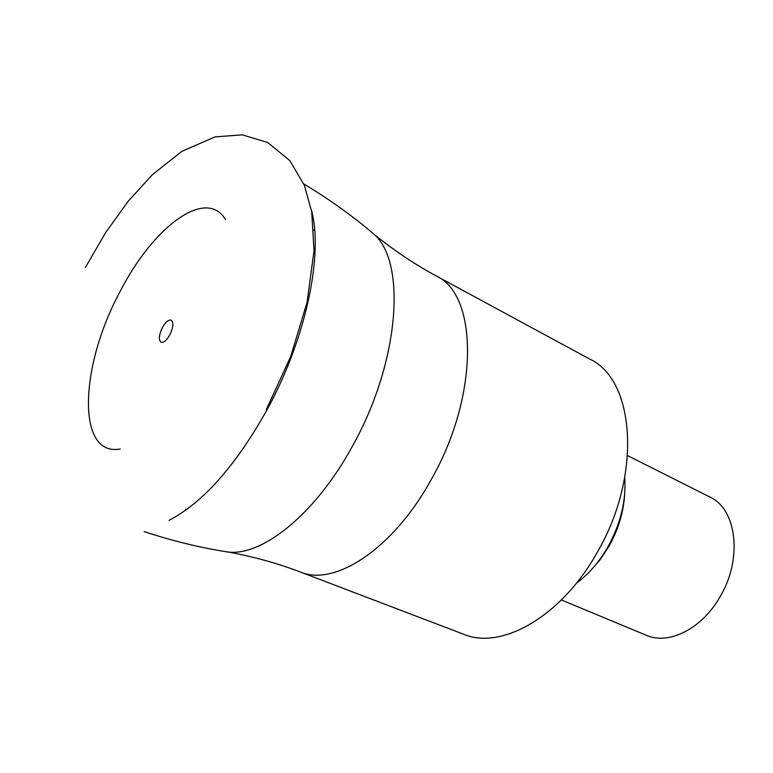 <?xml version="1.0" encoding="UTF-8"?>
<svg xmlns="http://www.w3.org/2000/svg" width="773" height="773" viewBox="0 0 773 773"><rect width="100%" height="100%" fill="white"/><g stroke="black" fill="none" stroke-linecap="round" stroke-linejoin="round"><path stroke-width="1.16" d="M311.422 210.101C323.665 254.143 306.002 338.661 267.129 409.651C235.659 465.8 202.961 502.701 169.055 520.345M162.349 327.655C165.577 322.003 168.524 319.51 171.2 320.157C173.79 322.447 173.345 327.317 169.867 334.777C166.639 340.41 163.702 342.912 161.055 342.265C158.446 339.965 158.88 335.096 162.349 327.655M120.182 449.016C76.005 456.959 79.841 365.532 120.066 291.634C152.851 227.136 206.024 186.805 225.484 219.561M300.301 571.981C334.68 586.949 393.399 548.714 431.237 479.56C479.318 395.679 478.197 294.523 436.156 275.922L589.944 359.194C635.416 380.084 642.199 476.574 596.621 553.429C560.918 616.922 501.281 650.267 463.703 634.275L300.301 571.981C277.961 563.449 254.114 556.831 228.769 552.125C263.525 555.661 316.234 512.934 352.507 446.011C399.1 363.078 406.782 263.477 374.461 234.644L368.17 229.339M576.32 583.296C588.379 574.503 598.795 562.56 607.578 547.458C620.584 523.978 626.294 500.769 624.729 477.82M589.374 571.904L599.645 560.357L608.602 546.898C618.091 530.065 623.415 512.818 624.603 495.145M561.401 599.945L646.296 635.28C668.539 645.3 701.613 629.009 719.779 597.22C742.95 559.179 736.901 509.04 709.759 496.962L627.618 455.645M185.762 509.117L185.993 509.987M220.643 550.82L228.769 552.125C200.536 547.806 172.369 540.965 144.261 531.611M314.621 229.697L313.809 230.083M436.156 275.922C415.12 264.559 394.549 250.8 374.461 234.644C352.778 216.063 329.221 199.163 303.799 183.955M85.407 267.429L105.553 232.75L128.028 201.434L152.426 174.64L181.897 151.353L214.991 136.898L242.278 134.84L267.661 142.474L289.788 160.552L304.369 185.327L311.722 211.763L314.012 250.867L307.074 302.349L290.658 356.672L266.192 409.845"/></g></svg>
